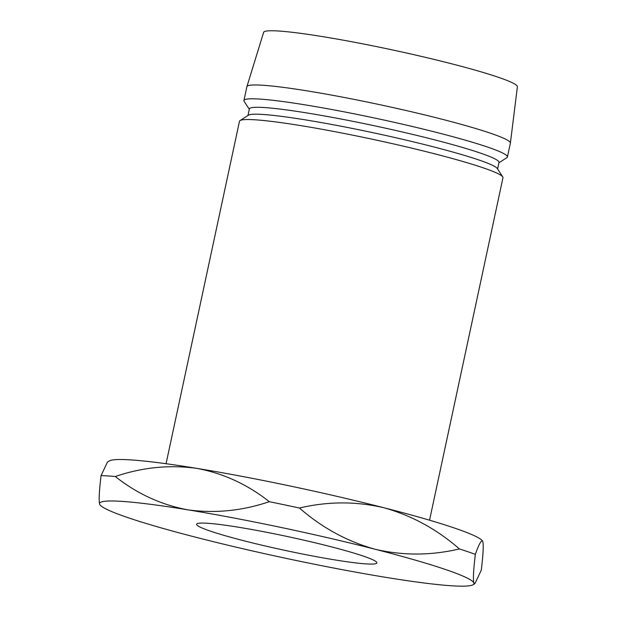 <?xml version="1.0" encoding="UTF-8"?>
<svg xmlns="http://www.w3.org/2000/svg" width="617" height="617" viewBox="0 0 617 617"><rect width="100%" height="100%" fill="white"/><g stroke="black" fill="none" stroke-linecap="round" stroke-linejoin="round"><path stroke-width="0.93" d="M329.223 546.292A92.188 7.026 -167.9 0 0 196.607 524.257A92.188 7.026 -167.9 0 0 244.263 540.862A92.188 7.026 -167.9 0 0 376.879 562.905A92.188 7.026 -167.9 0 0 329.223 546.292M166.066 463.722L239.481 121.264A134.737 10.265 12.1 0 1 240.036 120.577A134.737 10.265 12.1 0 1 433.311 153.471A134.737 10.265 12.1 0 1 502.747 176.894A134.737 10.265 12.1 0 1 502.971 177.75L429.548 520.208M240.036 120.577L248.42 115.186A127.642 9.725 12.1 0 1 431.53 146.352A127.642 9.725 12.1 0 1 497.31 168.541L502.747 176.894M247.98 115.472L249.384 108.924A127.642 9.725 12.1 0 1 433.011 139.434A127.642 9.725 12.1 0 1 498.999 162.433L497.595 168.981M249.307 109.286L244.155 101.373A134.737 10.265 12.1 0 1 243.931 100.517A134.737 10.265 12.1 0 1 437.762 132.732A134.737 10.265 12.1 0 1 507.413 157.003A134.737 10.265 12.1 0 1 506.866 157.69L498.922 162.795M243.931 100.517L246.893 86.696A134.737 10.265 12.1 0 1 246.908 86.627A134.737 10.265 12.1 0 1 440.723 118.904A134.737 10.265 12.1 0 1 510.39 143.113A134.737 10.265 12.1 0 1 510.375 143.183L507.413 157.003M246.908 86.627L263.621 32.362A129.771 9.887 12.1 0 1 450.294 63.451A129.771 9.887 12.1 0 1 517.393 86.766L510.39 143.113M107.397 462.148L109.209 460.992A191.463 14.592 12.1 0 1 196.73 468.357A191.463 14.592 12.1 0 1 383.867 507.737A191.463 14.592 12.1 0 1 482.533 541.024L482.772 541.479C483.682 544.788 483.196 554.321 481.314 570.085L474.974 583.528L473.879 582.965A191.463 14.592 -167.9 0 0 374.974 549.223A191.463 14.592 -167.9 0 0 187.838 509.835A191.463 14.592 -167.9 0 0 99.607 504.197A191.463 14.592 -167.9 0 0 99.846 504.652A191.463 14.592 -167.9 0 0 198.512 537.939A191.463 14.592 -167.9 0 0 385.648 577.327A191.463 14.592 -167.9 0 0 473.17 584.685A191.463 14.592 -167.9 0 0 473.879 582.965C472.969 579.656 473.455 570.123 475.337 554.367A212.742 16.212 -167.9 0 0 459.403 548.929C431.028 555.632 402.886 555.732 374.974 549.223C347.17 541.456 321.997 527.72 299.438 508.03A212.742 16.212 -167.9 0 0 269.282 501.683C242.257 510.861 215.109 513.575 187.838 509.835C161.276 504.891 137.097 493.777 115.286 476.509C142.311 467.331 169.459 464.609 196.73 468.357C223.285 473.301 247.471 484.407 269.282 501.683M299.438 508.03C327.812 501.328 355.955 501.228 383.867 507.737C411.662 515.504 436.844 529.232 459.403 548.929M475.337 554.367C479.093 543.7 481.568 539.405 482.772 541.479M107.404 462.156L101.065 475.599C99.19 491.201 98.705 500.734 99.607 504.197L99.846 504.652M115.286 476.509A212.742 16.212 -167.9 0 0 101.065 475.599M473.17 584.685L474.974 583.528"/></g></svg>
